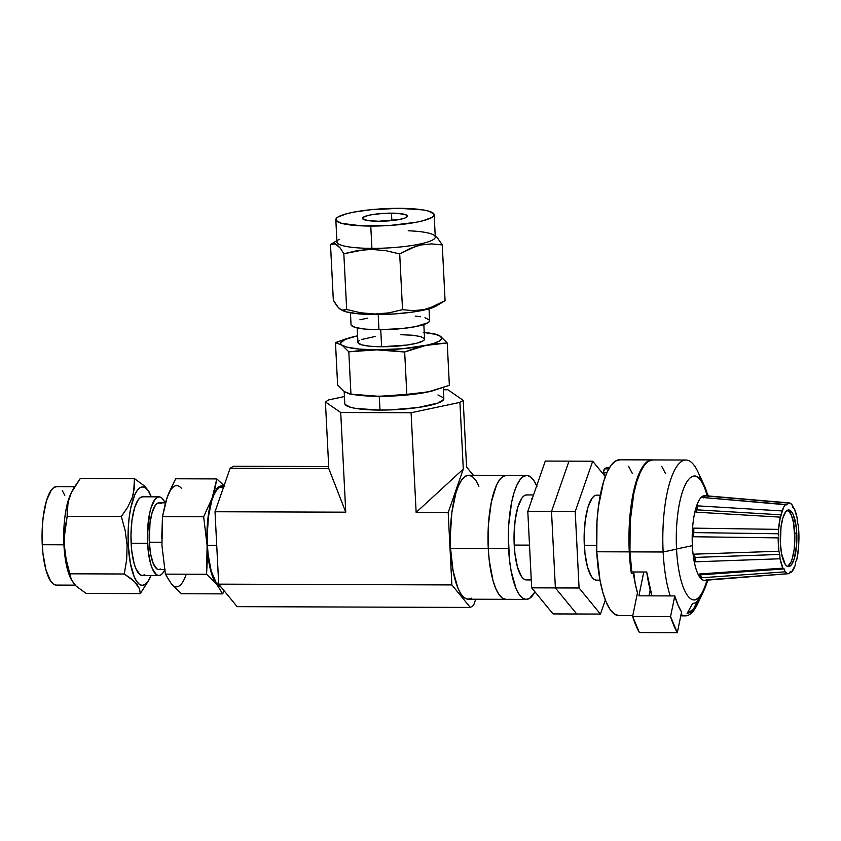 <?xml version="1.0" encoding="UTF-8"?>
<svg xmlns="http://www.w3.org/2000/svg" width="841" height="841" viewBox="0 0 841 841"><rect width="100%" height="100%" fill="white"/><g stroke="black" fill="none" stroke-linecap="round" stroke-linejoin="round"><path stroke-width="1.26" d="M536.947 486.403L533.856 480.516L530.471 476.815L526.939 475.438L523.396 476.448L519.959 479.801L516.784 485.373L513.967 492.931L511.643 502.203L508.763 524.406L508.321 536.484L509.53 560.264L511.128 571.071L516.006 588.427L519.107 594.314L522.482 598.014L526.014 599.391L529.567 598.382L534.981 591.875A61.982 18.155 -89.8 0 1 526.277 599.391A61.982 18.155 -89.8 0 1 508.584 548.584L488.264 548.521L488.453 524.342L491.323 502.14L496.463 485.299L499.638 479.738L503.076 476.384L506.629 475.375L503.076 476.384L499.638 479.738L496.463 485.299L491.323 502.14L488.453 524.342L488.264 548.521A61.982 18.155 90.2 0 0 505.956 599.328A61.982 18.155 -89.8 0 1 488.264 548.521L508.584 548.584A61.982 18.155 -89.8 0 1 526.687 475.438L468.647 475.239A61.982 18.155 90.2 0 0 450.545 548.395L488.264 548.521A61.982 18.155 -89.8 0 1 506.366 475.365A61.982 18.155 90.2 0 0 488.264 548.521L450.545 548.395L453.089 570.871L457.967 588.227L461.068 594.124L464.442 597.825L467.974 599.191L471.528 598.182M443.375 389.751L447.906 389.761L463.191 400.337L466.576 467.018L473.325 475.26L466.576 467.018L463.191 400.337L447.906 389.761L443.375 389.751M475.722 599.223L473.578 605.383L470.308 607.433L237.13 606.655L470.308 607.433L451.869 584.915L218.692 584.148L237.13 606.655L218.692 584.148L451.869 584.915L448.2 512.516L416.137 512.4L411.091 412.742L340.71 412.51L345.756 512.169L215.023 511.738L218.692 584.148L215.023 511.738L345.756 512.169L328.799 468.616L230.119 468.29L215.023 511.738L230.119 468.29L328.799 468.616L325.414 401.935L340.71 412.51L345.756 512.169L328.799 468.616L325.414 401.935L328.694 399.895L325.414 401.935L340.71 412.51L411.091 412.742L459.922 402.387L463.296 469.057L416.137 512.4L448.2 512.516L463.296 469.057L416.137 512.4L411.091 412.742L459.922 402.387L463.191 400.337L459.922 402.387L463.296 469.057L448.2 512.516L451.869 584.915L470.308 607.433L473.578 605.383L475.722 599.223M328.694 466.555L233.399 466.24L230.119 468.29L233.399 466.24L328.694 466.555M478.907 486.214L475.817 480.327L472.432 476.626L468.9 475.249L465.357 476.258L461.919 479.612L458.734 485.173L455.927 492.742L451.848 512.642L450.282 536.285L450.545 548.395A61.982 18.155 90.2 0 0 468.237 599.202L526.277 599.391M344.432 396.553L328.694 399.895L344.432 396.553M488.264 548.521L489.21 560.201L492.994 580.511L495.696 588.353L498.787 594.24L502.172 597.951L505.704 599.318L502.172 597.951L498.787 594.24L495.696 588.353L492.994 580.511L489.21 560.201L488.264 548.521M526.687 475.438A61.982 18.155 -89.8 0 1 536.695 485.814M533.53 494.939L526.624 494.918A42.502 12.447 90.2 0 0 514.208 545.073L529.515 545.126L514.208 545.073A42.502 12.447 90.2 0 0 526.34 579.912L531.27 579.933M532.048 499.197L531.533 498.398M526.792 494.918L524.364 495.612L522.009 497.914L517.898 506.913L515.102 520.558L514.03 536.779L514.86 553.084L517.457 567.013L521.42 576.432L523.743 578.965L526.161 579.912M569 461.141L545.294 461.057L569 461.141L551.507 511.486L527.801 511.402L545.294 461.057L527.801 511.402L551.507 511.486L555.375 587.912L531.67 587.838L527.801 511.402L531.67 587.838L555.375 587.912L576.747 613.993L553.042 613.919L531.67 587.838L553.042 613.919L576.747 613.993L555.375 587.912L576.747 613.993L600.442 614.077L576.747 613.993L555.375 587.912L551.507 511.486L555.375 587.912L579.081 587.996L555.375 587.912L551.507 511.486L569 461.141L551.507 511.486L575.212 511.559L551.507 511.486L569 461.141L592.705 461.215L569 461.141M605.299 476.595L592.705 461.215L575.212 511.559L579.081 587.996L600.442 614.077L605.341 599.98L600.442 614.077L579.081 587.996L575.212 511.559L592.705 461.215L605.299 476.595M600.274 495.16L596.721 495.149A42.502 12.447 90.2 0 0 584.306 545.304L596.521 545.346L584.306 545.304A42.502 12.447 90.2 0 0 596.437 580.143L599.99 580.164M596.889 495.149L594.461 495.843L592.106 498.145L587.996 507.144L585.199 520.789L584.127 537.01L584.958 553.315L587.554 567.244L591.517 576.663L593.841 579.197L596.258 580.143M706.461 579.848L789.089 573.636A35.417 10.376 -89.8 0 1 788.711 573.688A35.417 10.376 -89.8 0 1 785.147 571.838L784.18 568.937L782.897 568.138L699.134 574.035A8.505 2.208 -94 0 1 700.343 574.845L699.113 576.19L699.134 574.035L782.897 568.138L784.18 568.937L700.343 574.845A8.505 2.208 86 0 0 699.281 574.004M782.897 568.138L780.049 558.771A35.417 10.376 -89.8 0 0 782.897 568.138L783.055 568.106M706.472 579.796A42.344 12.405 -89.8 0 1 699.113 576.19L698.934 574.624M789.089 573.636L790.267 571.722L789.089 573.636L787.092 573.394L785.147 571.838L701.415 577.788L699.113 576.19A42.344 12.405 -89.8 0 1 693.615 558.14L694.224 554.166A8.505 1.924 -92 0 1 695.034 557.425A8.505 1.924 88 0 0 694.224 554.166L778.882 551.233L779.765 554.45L695.034 557.425L693.615 558.14L694.13 554.419M696.096 507.848L697.767 505.872L782.067 510.929A35.417 10.376 -89.8 0 1 785.589 504.474L702.361 497.452L702.487 496.348L703.36 497.536L702.487 496.348A42.344 12.405 90.2 0 0 695.707 508.794L697.767 505.872A8.505 2.018 -86.6 0 1 697.042 509.835A8.505 2.018 93.4 0 0 697.767 505.872L782.067 510.929L781.436 514.839L697.042 509.835L695.707 508.794A42.344 12.405 90.2 0 0 692.311 532.395L693.783 532.595A8.505 1.85 90.8 0 0 693.709 528.137L778.556 529.378L778.713 533.783L693.783 532.595L692.311 532.395L693.709 528.137A8.505 1.85 -89.2 0 1 693.783 532.595A8.505 1.85 -89.2 0 1 693.341 536.747L692.311 532.395A42.344 12.405 90.2 0 0 692.374 545.641L676.532 549.005L692.374 545.641A42.344 12.405 90.2 0 0 693.615 558.14A42.344 12.405 -89.8 0 1 692.374 545.641A42.344 12.405 -89.8 0 1 692.311 532.395L693.709 528.137L778.556 529.378A35.417 10.376 -89.8 0 1 780.322 517.131L696.001 512.158L695.549 509.699M703.591 497.84A8.505 2.365 94.8 0 0 704.874 495.885L788.059 502.929L786.882 504.842L785.862 504.758L786.882 504.842L788.059 502.929A35.417 10.376 -89.8 0 1 788.942 502.876A35.417 10.376 -89.8 0 1 792.001 504.737L793.999 508.458M788.942 502.876L705.042 495.675A42.344 12.405 90.2 0 0 702.487 496.348L704.874 495.885A8.505 2.365 -85.2 0 1 703.896 497.578M794.251 508.437L797.1 517.804A35.417 10.376 -89.8 0 0 794.251 508.437L792.979 507.628L792.001 504.737L790.056 503.181L704.874 495.885L702.487 496.348A42.344 12.405 -89.8 0 1 706.314 496.001M798.277 525.341L797.384 522.124L798.277 525.341A35.417 10.376 -89.8 0 1 798.803 531.901A35.417 10.376 -89.8 0 1 798.95 538.703L798.593 547.186L798.95 538.703A35.417 10.376 -89.8 0 0 798.803 531.901A35.417 10.376 -89.8 0 0 798.277 525.341M795.081 565.636L795.712 561.735L795.081 565.636A35.417 10.376 -89.8 0 1 791.56 572.09L789.762 572.237L791.56 572.09L790.267 571.722L791.56 572.09L795.081 565.636M787.47 566.403A28.331 8.305 90.2 0 0 794.724 533.173L796.753 533.173A28.331 8.305 -89.8 0 1 788.48 566.624A28.331 8.305 -89.8 0 1 780.395 543.391L781.562 553.672L785.2 564.3L786.745 565.993L788.364 566.613L789.983 566.151L791.56 564.626L794.293 558.624L796.669 544.232L796.322 527.843L793.357 514.965L791.949 512.274L788.784 509.951L785.599 511.948L782.855 517.951L780.984 527.044L780.395 543.391A28.331 8.305 -89.8 0 1 788.669 509.951A28.331 8.305 -89.8 0 1 796.753 533.173L794.724 533.173A28.331 8.305 90.2 0 0 787.649 510.161M706.934 580.174A61.982 18.155 90.2 0 1 693.899 599.938A61.982 18.155 90.2 0 0 703.223 590.529L708.154 580.08M619.849 459.817L615.381 461.078L611.071 465.294L607.065 472.295L603.533 481.798L598.403 506.818L596.994 521.367L596.763 551.77L629.278 551.875L631.36 573.415L631.759 571.47L631.36 573.415L633.389 573.425L633.683 571.975L635.207 583.686L637.467 592.842A77.919 22.833 -89.8 0 1 633.389 573.425L631.36 573.415A77.919 22.833 -89.8 0 1 629.278 551.875L596.763 551.77A77.919 22.833 90.2 0 0 619.008 615.644L632.779 615.686M607.013 467.522A3.364 0.988 90.2 0 0 606.834 467.47A3.364 0.988 90.2 0 0 606.655 467.522L604.511 468.858L608.779 468.879L604.511 468.858A3.364 0.988 90.2 0 0 603.701 472.779L606.845 472.789L603.701 472.779L603.712 471.465L604.511 468.858L607.044 467.543M690.682 612.322L694.277 608.947L693.73 608.632A74.376 12.426 -59.9 0 1 689.694 611.754L690.682 612.322L689.694 611.754A74.376 12.426 -59.9 0 1 687.412 612.879A74.376 12.426 120.1 0 0 689.694 611.754A74.376 12.426 120.1 0 0 693.73 608.632L694.277 608.947L698.703 599.791L695.612 602.682L698.703 599.791L694.277 608.947L690.682 612.322L687.118 613.415L692.563 603.617L695.612 602.682L692.563 603.617L687.118 613.415M704.253 485.478A61.982 18.155 -89.8 0 1 707.081 493.036A61.982 18.155 -89.8 0 0 694.645 475.995A61.982 18.155 -89.8 0 0 676.542 549.141A61.982 18.155 -89.8 0 1 684.406 486.676A61.982 18.155 -89.8 0 1 704.253 485.478L697.977 471.948A77.919 22.833 90.2 0 0 673.021 473.451A77.919 22.833 90.2 0 0 663.139 551.99L676.542 549.141A61.982 18.155 -89.8 0 0 694.235 599.948A61.982 18.155 -89.8 0 0 706.787 582.992A61.982 18.155 -89.8 0 1 703.896 590.529A61.982 18.155 -89.8 0 1 676.542 549.141L663.139 551.99A77.919 22.833 90.2 0 0 670.214 595.922A77.919 22.833 -89.8 0 1 663.139 551.99L629.951 551.875A77.919 22.833 90.2 0 0 631.822 571.975L646.729 572.017A77.919 22.833 90.2 0 0 651.922 595.859L646.729 572.017L631.822 571.975L629.951 551.875L663.139 551.99A77.919 22.833 -89.8 0 1 685.899 460.027A77.919 22.833 -89.8 0 1 701.11 480.095M700.721 595.891A77.919 22.833 -89.8 0 1 685.383 615.864A77.919 22.833 -89.8 0 1 681.073 614.445A77.919 22.833 90.2 0 0 697.536 604.017L703.896 590.529M707.207 495.854A61.982 18.155 90.2 0 0 694.309 476.006A61.982 18.155 90.2 0 1 703.57 485.478L708.437 495.959M652.027 459.911A77.919 22.833 -89.8 0 0 629.278 551.875L629.499 521.483L633.115 493.572L636.048 481.914L639.57 472.4L643.575 465.399L647.885 461.194L652.364 459.922A77.919 22.833 -89.8 0 0 652.027 459.911L619.523 459.806A77.919 22.833 90.2 0 0 596.763 551.77L599.969 580.027L602.713 591.98L606.098 601.851L609.988 609.252L614.245 613.909L618.682 615.633M685.899 460.027L652.711 459.922A77.919 22.833 90.2 0 0 629.951 551.875L630.182 521.483L633.799 493.572L636.721 481.914L640.253 472.4L644.248 465.409L648.569 461.194L653.026 459.922M665.609 473.714L661.72 466.303M693.73 608.632L697.094 601.536L693.73 608.632M604.847 475.48L603.701 472.779A3.364 0.988 90.2 0 0 604.668 475.533L605.699 475.543M606.655 467.522L609.567 467.533L606.655 467.522M632.421 473.599L628.532 466.198M694.224 554.166L778.882 551.233L779.386 552.632L779.765 554.45L695.034 557.425A8.505 1.924 88 0 1 695.412 561.809L693.615 558.14L695.034 557.425A8.505 1.924 -92 0 1 695.412 561.809L780.049 558.771L779.765 554.45L780.049 558.771L695.412 561.809L693.615 558.14A42.344 12.405 90.2 0 0 699.113 576.19A42.344 12.405 90.2 0 0 704.758 580.343L788.711 573.688M778.198 537.872L693.341 536.747L692.311 532.395A42.344 12.405 -89.8 0 1 695.707 508.794A42.344 12.405 -89.8 0 1 702.487 496.348L702.361 497.452L786.882 504.842L785.589 504.474L783.738 507.123L780.322 517.131L781.436 514.839L697.042 509.835A8.505 2.018 -86.6 0 1 696.001 512.158L695.707 508.794L697.042 509.835A8.505 2.018 93.4 0 1 696.001 512.158L780.322 517.131L778.556 529.378L778.535 535.938L778.713 533.783L693.783 532.595A8.505 1.85 90.8 0 1 693.341 536.747L778.198 537.872A35.417 10.376 -89.8 0 0 778.882 551.233L778.198 537.872M798.593 547.186A35.417 10.376 -89.8 0 1 796.837 559.433L795.712 561.735L796.837 559.433L798.593 547.186M797.1 517.804L797.384 522.124L797.1 517.804M787.954 566.151L790.982 562.072L792.264 558.613L794.135 549.52L794.84 538.703L793.557 522.892L791.328 514.965L788.374 510.582M790.267 571.722L791.56 572.09M786.882 504.842L785.589 504.474M699.113 576.19L700.343 574.845A8.505 2.208 -94 0 1 701.415 577.788L699.113 576.19M700.343 574.845L784.18 568.937L785.147 571.838L701.415 577.788A8.505 2.208 86 0 0 700.343 574.845M637.467 592.842L632.621 616.453L639.402 632.548L677.331 632.674A106.25 31.128 -89.8 0 1 670.55 616.579L632.621 616.453L637.467 592.842M643.775 572.006L638.897 595.817L674.787 595.933L670.55 616.579L632.621 616.453A106.25 31.128 90.2 0 0 639.402 632.548L677.331 632.674L681.567 612.027A81.461 23.863 -89.8 0 1 674.787 595.933L638.897 595.817L643.775 572.006M648.968 595.848L650.198 589.898L648.968 595.848M681.567 612.027L677.972 605.005L674.787 595.933L670.55 616.579L677.331 632.674L681.567 612.027M149.225 579.523L149.992 577.893A49.23 14.423 -89.8 0 1 128.263 545.01L127.107 545.262L126.676 559.738L124.237 573.993L131.364 578.839L136.578 583.791L139.49 588.763L140.31 593.609L149.225 579.523L140.31 593.609L86.139 593.431L76.132 586.114L71.38 579.838L66.187 559.538L63.927 544.8A49.23 14.423 90.2 0 0 70.35 577.62L71.38 579.838M74.155 584.043L70.886 578.65L66.187 559.538L64.294 545.052L64.221 537.725L67.154 516.321L68.037 502.214L71.369 492.595L80.316 478.466L134.486 478.645L134.392 488.001L132.237 497.546L127.748 507.144L121.325 516.5L67.154 516.321L121.325 516.5L125.193 530.671L127.107 545.262L128.263 545.01L130.292 562.871L134.161 576.653L136.62 581.331L139.312 584.274L142.108 585.368L144.936 584.558L147.659 581.898L151.012 575.517A49.23 14.423 -89.8 0 1 149.992 577.893M70.991 578.934L70.991 578.934A49.23 14.423 -89.8 0 1 63.927 544.8A49.23 14.423 -89.8 0 1 70.97 493.467L70.97 493.467M165.425 502.855L159.044 502.834A33.367 9.777 90.2 0 0 149.309 542.214L161.798 542.245L149.309 542.214L150.676 554.314L153.304 563.649L156.783 568.81L158.686 569.557L160.599 569.01M74.576 486.687L56.631 486.624A49.23 14.423 90.2 0 0 42.26 544.726L63.927 544.8L42.26 544.726L42.397 525.52L43.29 516.332L46.528 500.521L51.29 490.093L54.013 487.433L56.841 486.634M223.674 486.823L221.887 486.823A49.587 14.528 90.2 0 0 207.401 545.346L216.726 545.367L207.401 545.346L207.191 535.654L208.442 516.742L211.711 500.815L213.961 494.76L216.505 490.314L219.249 487.633L223.559 487.16M159.065 496.852L142.613 496.789A39.348 11.532 90.2 0 0 131.122 543.233L147.574 543.286A39.348 11.532 -89.8 0 1 159.065 496.852A39.348 11.532 -89.8 0 1 165.162 502.855M224.095 485.635L216.799 478.918L212.226 497.851A50.607 14.823 -89.8 0 1 223.874 486.256L221.13 485.856L219.196 486.624L215.496 490.681L203.648 516.773L162.481 516.637L167.054 497.704L175.643 478.781L216.799 478.918L214.991 488.39L209.598 507.649L207.801 519.412L206.949 532.332L207.306 559.896L206.56 574.266L216.6 584.075L222.623 593.883L224.221 590.887L222.623 593.883L181.467 593.746L222.623 593.883L216.6 584.075L221.015 586.976A50.607 14.823 -89.8 0 1 216.6 584.075A50.607 14.823 -89.8 0 1 207.107 545.525L208.253 558.098L210.324 569.199L213.172 578.051L216.6 584.075L206.56 574.266L165.393 574.13L206.56 574.266L207.107 545.525A50.607 14.823 -89.8 0 1 212.226 497.851L203.648 516.773L207.107 545.525L203.648 516.773L162.481 516.637L165.54 502.434L168.621 493.751M224.694 486.277L216.799 478.918L175.643 478.781L168.831 492.973L165.645 502.308M173.288 585.735L181.467 593.746L171.427 583.927L165.393 574.13L161.935 545.378L162.481 516.637L161.724 538.797M219.943 585.672L215.822 581.919L211.186 570.934L208.158 554.682L207.401 545.346A49.587 14.528 90.2 0 0 219.943 585.672M161.935 545.378L161.935 545.378A50.607 14.823 90.2 0 0 161.935 545.378L165.393 574.13L169.651 581.299M150.276 494.445A49.23 14.423 -89.8 0 1 151.275 496.821L148.342 490.944L145.651 488.011L142.844 486.918L140.026 487.717L137.304 490.377L134.77 494.802L130.691 508.174L129.304 516.616L128.41 525.804L128.263 545.01A49.23 14.423 -89.8 0 1 134.507 495.391A49.23 14.423 -89.8 0 1 150.276 494.445L148.594 490.965L144.515 485.982L134.486 478.645L80.316 478.466L73.892 487.822L70.623 494.182A49.23 14.423 90.2 0 0 63.927 544.8L64.725 530.471L67.154 516.321L67.248 506.965L69.404 497.42L71.369 492.595M76.132 586.114L86.139 593.431L140.31 593.609M121.325 516.5L125.193 530.671L127.107 545.262L126.676 559.738L124.237 573.993L70.066 573.804L124.237 573.993L134.245 581.31L139.49 588.763M142.77 496.8L140.521 497.441L138.344 499.565L134.539 507.901L131.942 520.537L130.954 535.549L131.722 550.645L134.118 563.544L135.832 568.527L139.942 574.613L142.182 575.486L144.442 574.845M62.329 490.66L64.789 495.338M56.105 585.073L53.298 583.99L50.607 581.047L46.013 570.135L43.007 554.009L42.26 544.726A49.23 14.423 90.2 0 0 56.305 585.084L75.164 585.147M164.689 570.082A39.348 11.532 -89.8 0 1 158.802 575.538A39.348 11.532 -89.8 0 1 147.574 543.286L131.122 543.233A39.348 11.532 90.2 0 0 142.35 575.486L158.802 575.538M165.099 569.241L163.08 572.774L160.894 574.897L158.644 575.538L156.405 574.666L152.295 568.579L150.581 563.596L148.174 550.697L147.417 535.601L149.519 513.84L150.991 507.953L154.797 499.617L156.973 497.494L159.233 496.852L161.472 497.725L163.617 500.069L165.582 503.812M161.083 503.58L159.191 502.834L157.278 503.381L155.427 505.178L152.2 512.253L150.003 522.965L149.309 542.214A33.367 9.777 90.2 0 0 158.823 569.557L164.605 569.578M148.594 490.965L144.515 485.982L134.486 478.645L133.603 492.752L132.237 497.546L127.748 507.144M171.427 583.927A50.607 14.823 90.2 0 0 186.04 574.802M181.667 488.579A50.607 14.823 90.2 0 0 167.054 497.704M408.2 230.781A49.23 8.526 177.1 0 1 432.81 234.523A49.23 8.526 177.1 0 1 421.32 243.732A49.23 8.526 177.1 0 1 371.901 248.368L371.543 249.409L385.683 250.639L399.706 253.94L402.534 309.667L388.836 312.884L374.823 314.029L375.254 314.555A49.23 8.526 -2.9 0 0 436.426 305.914L445.078 300.636L434.734 306.113L424.074 309.593L413.236 310.686L402.534 309.667L388.836 312.884L374.823 314.029L360.579 312.768L346.66 309.488L343.527 310.455L340.227 309.33L336.799 305.798L333.33 300.269L330.513 244.542L333.33 300.269L338.513 307.848L342.771 310.655A49.23 8.526 -2.9 0 0 375.254 314.555L394.355 313.945L412.7 312.074L427.522 309.225L436.542 305.84M435.386 235.869L437.089 237.351L435.386 235.869M402.534 309.667L399.706 253.94L410.051 248.463L420.721 244.994L431.559 243.901L442.261 244.91L437.089 237.351L442.261 244.91L445.078 300.636L429.446 308.142L424.074 309.593L413.236 310.686M357.194 327.916L357.93 342.424A33.367 5.782 -2.9 0 0 381.614 346.744L380.752 329.704L381.614 346.744L370.145 346.25L361.882 344.905L358.087 342.939L358.077 341.803L359.349 340.626M370.776 226.071A49.23 8.526 177.1 0 1 335.822 219.69A49.23 8.526 177.1 0 1 399.202 208.326L370.66 209.735L353.746 212.142L346.944 213.656L337.924 217.041L336.053 218.776L336.064 220.458L341.656 223.37L361.861 225.872L389.867 225.462L416.232 222.266L423.034 220.741L432.053 217.356L433.924 215.622L433.914 213.95L428.321 211.038L422.96 209.914L399.202 208.326A49.23 8.526 177.1 0 1 434.156 214.707A49.23 8.526 177.1 0 1 370.776 226.071L371.901 248.368L370.776 226.071M335.822 219.69L336.957 241.987A49.23 8.526 -2.9 0 0 371.901 248.368A49.23 8.526 -2.9 0 0 435.281 237.004L434.156 214.707M391.486 213.151A22.486 3.9 177.1 0 1 407.454 216.063A22.486 3.9 177.1 0 1 378.492 221.257L367.643 220.531L362.639 218.692L362.629 217.924L365.162 216.337L370.713 214.886L382.76 213.425L395.554 213.236L404.784 214.381L407.338 215.716L407.349 216.484L404.815 218.061L399.265 219.512L378.492 221.257A22.486 3.9 177.1 0 1 362.524 218.334A22.486 3.9 177.1 0 1 391.486 213.151L391.853 220.573L391.486 213.151M344.169 391.475L344.789 403.648A49.587 8.589 -2.9 0 0 379.995 410.072L379.291 396.332L379.995 410.072L389.509 409.935L417.704 407.57L438.014 403.039L443.596 399.549L443.585 397.867L437.951 394.934M350.434 312.799L351.033 324.605A39.348 6.823 -2.9 0 0 378.965 329.714L378.198 314.555L378.965 329.714A39.348 6.823 -2.9 0 0 429.625 320.621L429.026 308.815M357.593 335.832L356.647 336.032A50.607 8.767 177.1 0 1 357.593 335.832L345.178 339.386L340.721 342.939L340.952 344.074L348.805 351.822L350.949 394.166L344.39 391.622L337.619 384.957L335.475 342.613L337.619 384.957L343.307 390.55M352.726 336.936L335.475 342.613L346.702 347.07L359.233 349.099L390.623 350.445L404.679 352.011L406.823 394.355L392.926 395.827L378.986 396.321L350.949 394.166L348.805 351.822L362.681 350.35L402.786 348.71L436.511 343.717L447.223 342.981L449.367 385.325L428.206 391.906L406.823 394.355L404.679 352.011L415.233 348.237L434.208 343.244L439.633 340.889L441.767 338.524L440.463 336.305L437.152 334.55L433.903 333.761L440.463 336.305L435.796 334.392L423.265 332.363M432.716 390.844L428.206 391.906A50.607 8.767 -2.9 0 0 432.022 391.023L449.367 385.325L447.223 342.981L440.463 336.305A50.607 8.767 177.1 0 1 425.851 345.43L447.223 342.981L440.463 336.305A50.607 8.767 177.1 0 0 429.078 333.047L434.324 333.824M432.242 390.96L417.535 393.62L378.986 396.321A50.607 8.767 -2.9 0 0 428.206 391.906L411.47 394.534L392.011 396.058L372.794 396.227L355.711 394.881M346.313 392.631L344.39 391.622L349.32 393.882L355.764 394.881A50.607 8.767 -2.9 0 0 378.986 396.321L350.949 394.166M400.884 334.718L412.353 335.212L420.616 336.558L424.4 338.524L424.411 339.659L423.149 340.836L417.031 343.128L406.991 345.062L381.614 346.744A33.367 5.782 -2.9 0 0 424.568 339.039L423.832 324.542M361.84 339.449L375.507 336.4M336.884 240.663L330.513 244.542L333.635 243.575L336.936 244.699L340.374 248.221L343.832 253.761L346.66 309.488L343.832 253.761L364.437 249.693L371.543 249.409L385.683 250.639M399.706 253.94L415.338 246.445L420.721 244.994L431.559 243.901M445.078 300.636L442.261 244.91M342.434 310.487L346.135 311.853L358.329 313.819L374.823 314.029L360.579 312.768L346.66 309.488L341.909 310.192M345.031 404.416L350.665 407.349L356.069 408.484L379.995 410.072A49.587 8.589 -2.9 0 0 443.827 398.634L443.27 387.617M367.58 318.171L359.916 319.79M351.223 325.215L355.69 327.538L365.436 329.125L378.965 329.714L401.788 328.579L415.296 326.665L427.953 322.744L429.446 321.357L429.436 320.022L424.968 317.688M420.679 316.784L415.223 316.111M343.832 253.761L357.425 250.565L371.543 249.409L371.901 248.368A49.23 8.526 177.1 0 1 339.154 239.275M330.513 244.542L335.254 243.837L340.374 248.221M424.232 332.458A50.607 8.767 177.1 0 1 429.078 333.047M425.851 345.43A50.607 8.767 177.1 0 1 376.631 349.856L404.679 352.011L425.851 345.43M376.631 349.856A50.607 8.767 177.1 0 1 342.035 345.157L348.805 351.822L376.631 349.856M342.035 345.157A50.607 8.767 177.1 0 1 352.831 336.915A50.607 8.767 177.1 0 1 356.647 336.032M346.04 338.828L335.475 342.613L338.734 343.391M685.383 615.864L680.79 615.843M606.834 467.47L609.599 467.47"/></g></svg>
